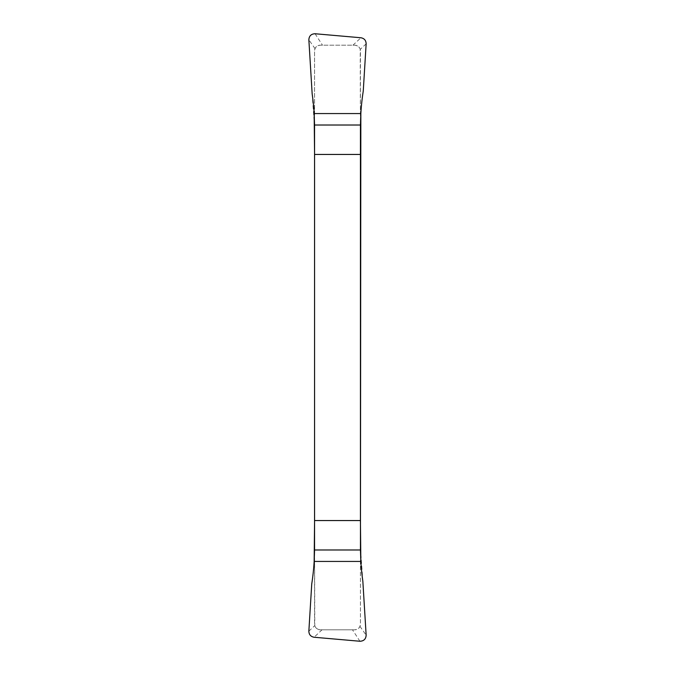 <?xml version="1.0" encoding="UTF-8"?>
<svg xmlns="http://www.w3.org/2000/svg" width="675" height="675" viewBox="0 0 675 675"><rect width="100%" height="100%" fill="white"/><g stroke="black" fill="none" stroke-linecap="round" stroke-linejoin="round"><path stroke-width="0.51" stroke-dasharray="3.38 2.53" d="M362.846 581.183L360.425 547.358L360.425 624.08L359.961 626.333C359.311 628.222 357.556 629.387 354.696 629.809A5.729 5.729 0 0 0 360.425 624.08L360.425 50.92A5.729 5.729 0 0 0 354.696 45.191L320.304 45.191A5.729 5.729 0 0 0 314.575 50.92L314.575 624.08A5.729 5.729 0 0 0 320.304 629.809L354.696 629.809L320.304 629.809C317.309 629.438 315.461 628.037 314.778 625.598L314.575 547.358C314.516 560.343 313.571 572.543 311.74 583.959M312.154 93.817L314.575 127.642L314.575 50.92L315.039 48.667C315.689 46.777 317.444 45.613 320.304 45.191L354.696 45.191C357.691 45.562 359.539 46.963 360.222 49.402L360.425 127.642C360.484 114.657 361.429 102.457 363.26 91.041M308.855 631.176L314.778 625.598M359.961 626.333L366.145 635.192M359.927 641.25L352.493 629.809M322.034 629.809L314.077 637.242M315.039 48.667L308.855 39.808M366.145 43.824L360.222 49.402M352.966 45.191L360.923 37.758M315.073 33.75L322.507 45.191"/><path stroke-width="1.01" d="M314.575 520.552L314.575 154.448L360.425 154.448L360.425 520.552L314.575 520.552L314.153 561.44A237.862 237.862 0 0 1 311.74 583.959L308.855 631.176L311.74 583.959A237.862 237.862 0 0 0 314.153 561.44L314.558 549.982L360.442 549.982L360.847 113.56A237.862 237.862 0 0 1 363.26 91.041L366.145 43.824C366.027 40.407 364.281 38.391 360.923 37.758L315.073 33.75C311.183 33.91 309.108 35.927 308.855 39.808L312.154 93.817L308.855 39.808C309.108 35.927 311.183 33.91 315.073 33.75L360.923 37.758C364.281 38.391 366.027 40.407 366.145 43.824L363.26 91.041A237.862 237.862 0 0 0 360.847 113.56L360.442 125.018L314.558 125.018L314.558 549.982M360.442 549.982L360.847 561.44A237.862 237.862 0 0 0 362.846 581.183L366.145 635.192L362.846 581.183A237.862 237.862 0 0 1 360.847 561.44L360.425 520.552M359.927 641.25C363.817 641.09 365.892 639.073 366.145 635.192C365.892 639.073 363.817 641.09 359.927 641.25L314.077 637.242L359.927 641.25M308.855 631.176C308.973 634.593 310.719 636.609 314.077 637.242C310.719 636.609 308.973 634.593 308.855 631.176M314.558 125.018L314.153 113.56A237.862 237.862 0 0 0 312.154 93.817A237.862 237.862 0 0 1 314.153 113.56L314.575 154.448M360.425 154.448L360.442 125.018M360.847 561.44L314.153 561.44M314.153 113.56L360.847 113.56"/></g></svg>
